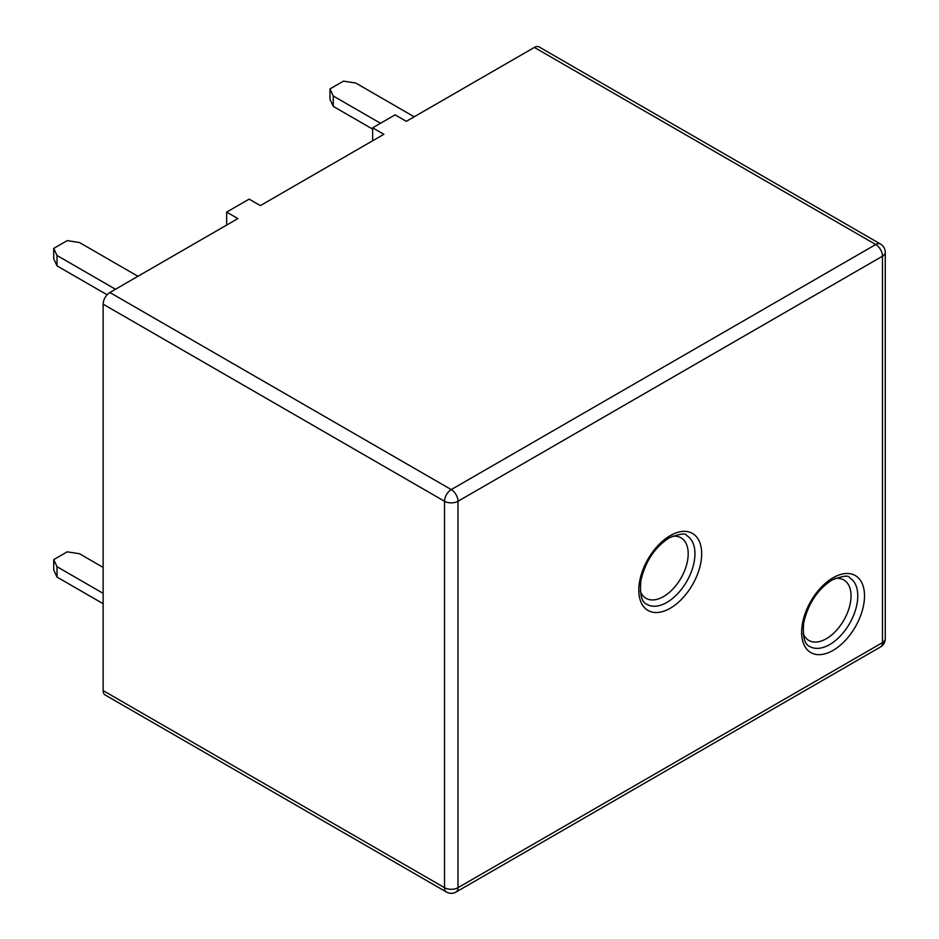 <?xml version="1.0" encoding="UTF-8"?>
<svg xmlns="http://www.w3.org/2000/svg" width="939" height="939" viewBox="0 0 939 939"><rect width="100%" height="100%" fill="white"/><g stroke="black" fill="none" stroke-linecap="round" stroke-linejoin="round"><path stroke-width="1.41" d="M534.361 47.419L406.341 121.331L395.108 114.851L372.654 127.821L383.875 134.3L260.349 205.618L249.128 199.138L226.663 212.108L237.896 218.587L109.875 292.498L451.26 489.595L875.747 244.516L534.361 47.419A9.531 5.505 -60 0 1 539.127 46.95L880.512 244.046A9.531 5.505 -60 0 0 875.747 244.516A9.531 5.505 60 0 1 882.484 256.194L457.997 501.262L457.997 887.684L882.484 642.616L882.484 256.194A9.531 5.505 -0 0 0 885.277 252.298A9.531 9.531 0 0 0 880.512 244.046M446.495 892.05A9.531 9.531 0 0 0 456.025 892.05A9.531 5.505 60 0 0 457.997 887.684A9.531 5.505 0 0 1 444.523 887.684A9.531 5.505 120 0 0 446.495 892.05L105.109 694.954A9.531 5.505 -60 0 1 103.137 690.588L444.523 887.684L444.523 501.262L103.137 304.166L103.137 690.588M103.137 304.166A9.531 5.505 -60 0 1 109.875 292.498M333.263 96.001L333.263 106.377L329.976 99.288L329.976 88.912L333.263 96.001L380.506 123.279M333.263 106.377L372.654 129.113M329.976 88.912L343.451 81.141L355.728 83.031L414.205 116.8M57.009 255.49L57.009 265.866L53.723 258.788L53.723 248.412L57.009 255.49L115.485 289.259M57.009 265.866L107.105 294.787M53.723 248.412L67.197 240.63L79.475 242.532L137.951 276.289M53.723 559.621L57.009 566.71L57.009 577.086L53.723 569.996L53.723 559.621L67.197 551.839L79.475 553.74L103.137 567.402M57.009 577.086L103.137 603.707M57.009 566.71L103.137 593.342M372.654 140.78L372.654 127.821M226.663 225.067L226.663 212.108M829.7 644.553A39.708 22.923 120 0 0 855.64 609.575A39.708 22.923 120 0 0 849.56 577.755C848.809 575.044 842.987 575.783 832.083 579.962C817.529 589.446 808.056 603.765 803.69 622.909C802.54 636.806 804.594 644.67 809.852 646.525A39.708 22.923 120 0 0 829.7 644.553M803.174 633.485A34.943 20.177 120 0 0 826.332 638.72A34.943 20.177 120 0 0 850.652 601.195A34.943 20.177 120 0 0 834.924 578.483M833.069 650.387A44.473 25.67 -60 0 1 801.636 632.24A44.473 25.67 -60 0 1 833.069 577.778A44.473 25.67 -60 0 1 864.514 595.925A44.473 25.67 -60 0 1 833.069 650.387M670.246 608.249A44.473 25.67 -60 0 1 638.802 590.091A44.473 25.67 -60 0 1 670.246 535.629A44.473 25.67 -60 0 1 701.679 553.787A44.473 25.67 -60 0 1 670.246 608.249M666.878 602.415A39.708 22.923 -60 0 1 647.018 604.376C641.771 602.533 639.705 594.657 640.856 580.76C645.222 561.616 654.694 547.308 669.261 537.812C680.153 533.634 685.986 532.906 686.726 535.606A39.708 22.923 -60 0 1 692.806 567.426A39.708 22.923 -60 0 1 666.878 602.415M640.339 591.347A34.943 20.177 120 0 0 663.509 596.582A34.943 20.177 120 0 0 687.817 559.045A34.943 20.177 120 0 0 672.089 536.345M885.277 638.72A9.531 5.505 0 0 1 882.484 642.616A9.531 5.505 60 0 1 880.512 646.971A9.531 9.531 0 0 0 885.277 638.72L885.277 252.298M444.523 501.262A9.531 5.505 0 0 0 457.997 501.262A9.531 5.505 60 0 0 451.26 489.595A9.531 5.505 120 0 0 444.523 501.262M456.025 892.05L880.512 646.971"/></g></svg>
